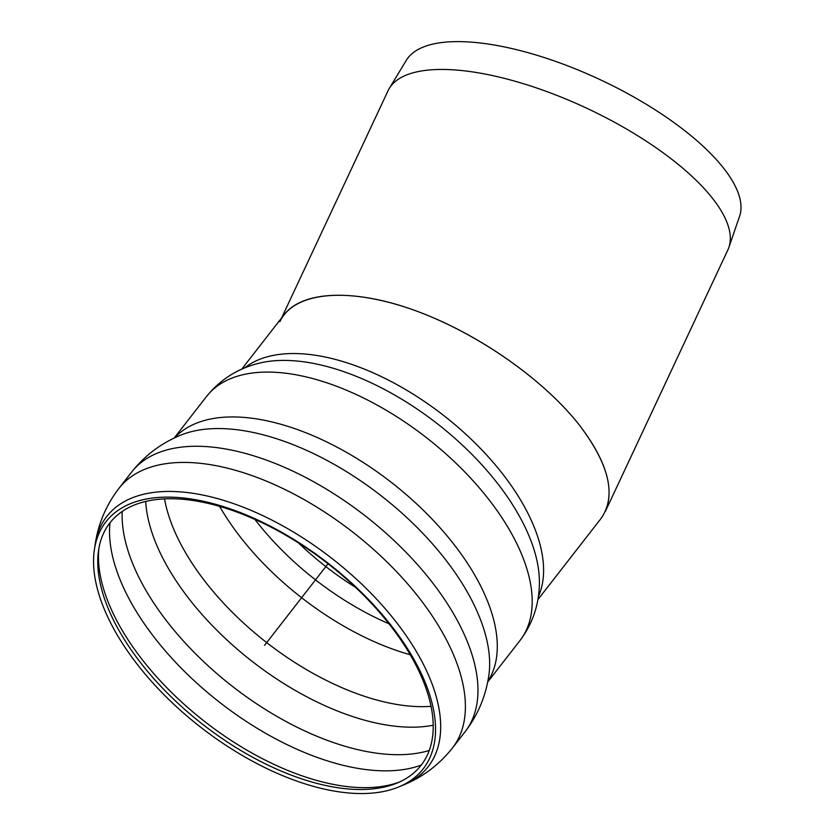 <?xml version="1.0" encoding="UTF-8"?>
<svg xmlns="http://www.w3.org/2000/svg" width="835" height="835" viewBox="0 0 835 835"><rect width="100%" height="100%" fill="white"/><g stroke="black" fill="none" stroke-linecap="round" stroke-linejoin="round"><path stroke-width="1.25" d="M351.629 789.221A197.217 101.86 -142.1 0 0 397.251 782.979A197.217 101.86 -142.1 0 0 328.051 563.75A197.217 101.86 -142.1 0 0 98.54 550.505A197.217 101.86 -142.1 0 0 175.778 701.254A197.217 101.86 -142.1 0 0 351.629 789.221M352.37 793.25A201.058 103.843 -142.1 0 0 398.88 786.894A201.058 103.843 -142.1 0 0 328.332 563.395A201.058 103.843 -142.1 0 0 94.355 549.9A201.058 103.843 -142.1 0 0 173.095 703.581A201.058 103.843 -142.1 0 0 352.37 793.25M241.701 369.216L284.203 314.607C303.491 289.912 357.036 288.774 418.46 311.768C479.885 334.825 544.138 380.113 579.553 425.318C609.477 464.907 616.637 495.969 601.033 518.493L537.844 599.687M281.625 317.916L388.045 90.754A187.624 68.46 25.1 0 1 389.308 88.385A187.624 68.46 25.1 0 1 519.975 82.665A187.624 68.46 25.1 0 1 694.887 179.107A187.624 68.46 25.1 0 1 728.861 247.442A187.624 68.46 25.1 0 1 727.859 249.926L605.375 511.396C614.8 488.945 606.189 460.242 579.553 425.318C542.552 378.036 473.988 330.848 410.298 308.825C346.598 286.812 293.763 292.031 279.85 321.705M389.308 88.385L406.405 60.183A184.097 67.176 25.1 0 1 534.619 54.578A184.097 67.176 25.1 0 1 706.233 149.204A184.097 67.176 25.1 0 1 739.58 216.255L728.861 247.442M264.549 645.351L328.051 563.75M98.947 548.031A199.826 103.206 -142.1 0 0 122.599 631.03A199.826 103.206 -142.1 0 0 355.71 787.363A199.826 103.206 -142.1 0 0 399.558 781.977M109.99 522.835A207.09 106.963 -142.1 0 0 134.539 608.527A207.09 106.963 -142.1 0 0 376.126 770.548A207.09 106.963 -142.1 0 0 421.268 765.09M122.202 511.479A207.09 106.963 -142.1 0 0 147.106 592.38A207.09 106.963 -142.1 0 0 388.703 754.391A207.09 106.963 -142.1 0 0 429.273 750.467M145.687 501.459A199.815 103.206 -142.1 0 0 169.662 570.555A199.815 103.206 -142.1 0 0 433.229 725.239M164.547 498.902A194.398 100.398 -142.1 0 0 186.487 554.283A194.398 100.398 -142.1 0 0 413.262 706.368A194.398 100.398 -142.1 0 0 431.079 706.327M219.647 506.417A194.398 100.398 -142.1 0 0 221.4 509.413A194.398 100.398 -142.1 0 0 410.256 654.755M254.915 519.422A188.084 97.142 -142.1 0 0 388.985 623.766M298.398 542.875A183.397 94.72 -142.1 0 0 355.574 587.37M538.314 596.733A187.624 96.902 -142.1 0 0 520.946 500.614A187.624 96.902 -142.1 0 0 381.376 376.627A187.624 96.902 -142.1 0 0 244.446 368.037M206.527 396.5A198.626 102.59 -142.1 0 1 426.278 437.54A198.626 102.59 -142.1 0 1 520.028 640.487C532.813 623.39 539.264 604.164 539.379 582.82A191.706 99.01 -142.1 0 0 437.143 423.585A191.706 99.01 -142.1 0 0 257.681 363.58C237.015 368.934 219.96 379.904 206.527 396.5L174.171 438.072M487.765 681.621A198.626 102.59 -142.1 0 0 391.364 482.4A198.626 102.59 -142.1 0 0 174.567 437.884M180.391 435.296C160.978 443.302 144.674 455.618 131.481 472.255A211.328 109.145 -142.1 0 1 365.281 515.915A211.328 109.145 -142.1 0 1 465.022 731.846C477.912 714.969 485.845 696.129 488.84 675.348A203.656 105.189 -142.1 0 0 381.042 495.666A203.656 105.189 -142.1 0 0 180.391 435.296L180.308 435.327M465.022 731.846L452.445 747.993A211.328 109.145 -142.1 0 0 352.714 532.072A211.328 109.145 -142.1 0 0 118.904 488.412L131.481 472.255M398.88 786.894L403.555 784.952A203.656 105.189 -142.1 0 0 332.09 558.563A203.656 105.189 -142.1 0 0 95.086 544.89C98.081 524.109 106.024 505.279 118.904 488.412M520.028 640.487L487.682 682.059M403.555 784.952C422.959 776.947 439.262 764.63 452.445 747.993M94.355 549.9L95.086 544.89"/></g></svg>
